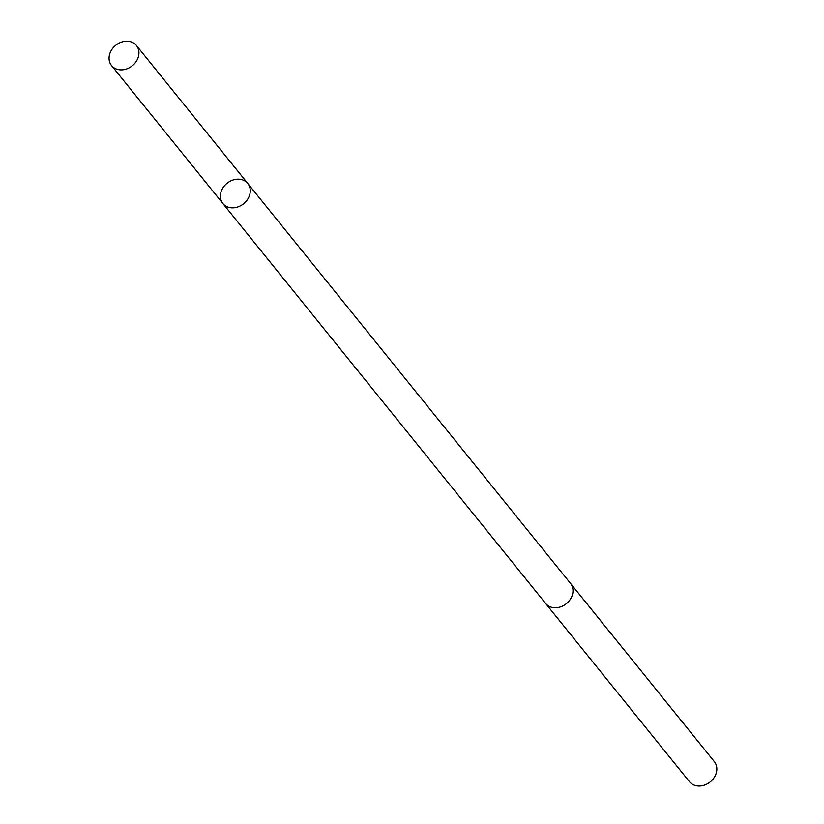 <?xml version="1.0" encoding="UTF-8"?>
<svg xmlns="http://www.w3.org/2000/svg" width="824" height="824" viewBox="0 0 824 824"><rect width="100%" height="100%" fill="white"/><g stroke="black" fill="none" stroke-linecap="round" stroke-linejoin="round"><path stroke-width="1.24" d="M570.239 583.083A15.986 13.174 141.1 0 1 570.507 583.402A15.975 13.163 141.1 0 1 572.402 586.925A15.975 13.163 141.1 0 1 564.368 605.084A15.975 13.163 141.1 0 1 545.643 603.467L222.892 203.538A15.975 13.163 -38.9 0 0 241.628 205.155A15.975 13.163 -38.9 0 0 249.672 186.997A15.975 13.163 -38.9 0 0 247.767 183.474A15.975 13.163 -38.9 0 0 227.064 183.258A15.975 13.163 -38.9 0 0 222.892 203.538A15.975 13.163 -38.9 0 0 241.628 205.155A15.975 13.163 -38.9 0 0 249.672 186.997A15.975 13.163 -38.9 0 0 247.767 183.474L136.434 45.505A15.986 13.174 141.1 0 1 138.339 49.028A15.986 13.174 141.1 0 1 130.295 67.187A15.986 13.174 141.1 0 1 111.559 65.58A15.986 13.174 141.1 0 1 109.654 62.058A15.986 13.174 141.1 0 1 117.698 43.899A15.986 13.174 141.1 0 1 136.434 45.505M247.767 183.474L570.507 583.402A15.986 13.174 141.1 0 1 566.346 603.683A15.986 13.174 141.1 0 1 545.632 603.477A15.986 13.174 141.1 0 1 545.385 603.147M570.507 583.402L714.346 761.644A15.986 13.174 141.1 0 1 710.185 781.924A15.986 13.174 141.1 0 1 689.472 781.708L545.632 603.477M222.892 203.538L111.559 65.58"/></g></svg>
